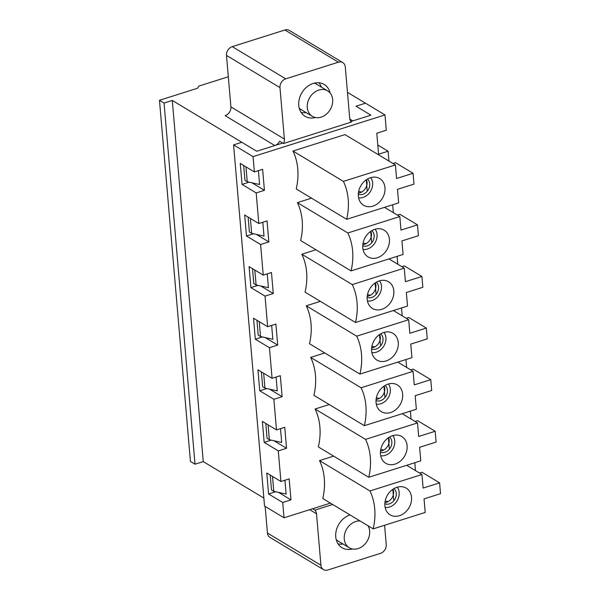 <?xml version="1.0" encoding="UTF-8"?>
<svg xmlns="http://www.w3.org/2000/svg" width="600" height="600" viewBox="0 0 600 600"><rect width="100%" height="100%" fill="white"/><g stroke="black" fill="none" stroke-linecap="round" stroke-linejoin="round"><path stroke-width="0.9" d="M361.657 192.045L358.635 191.49M367.178 190.403L366.27 179.79M366.075 243.638L363.06 243.083M371.603 241.995L370.695 231.382M370.5 295.237L367.478 294.675M376.028 293.587L375.12 282.983M374.925 346.83L371.903 346.267M380.452 345.188L379.538 334.575M379.35 398.423L376.327 397.868M384.87 396.78L383.962 386.168M383.767 450.015L380.752 449.46M389.295 448.373L388.388 437.768M388.192 501.615L385.17 501.053M393.72 499.965L392.812 489.36M307.282 107.602A14.85 11.88 -59 0 1 313.763 92.843A14.85 11.88 -59 0 1 327.623 90.87A14.85 11.88 -59 0 1 330.142 109.718A14.85 11.88 -59 0 1 312.308 116.317A14.85 11.88 -59 0 1 307.282 107.602M306.067 112.567A17.828 14.25 -59 0 1 301.05 112.38M318.877 82.77A17.828 14.25 -59 0 1 321.382 87.113M314.347 83.123A14.85 11.88 -59 0 1 316.163 83.97L327.623 90.87M312.308 116.317L300.84 109.425A14.85 11.88 -59 0 1 299.243 108.21M367.995 525.75A14.85 11.88 -59 0 1 365.385 543.592A14.85 11.88 -59 0 1 349.29 547.763A14.85 11.88 -59 0 1 344.265 539.048A14.85 11.88 -59 0 1 359.993 520.928M343.05 544.013A17.828 14.25 -59 0 1 338.04 543.825M349.29 547.763L337.83 540.862A14.85 11.88 -59 0 1 336.233 539.655M342.788 62.602L289.305 30.405A7.425 5.94 121 0 0 284.895 30L232.252 46.642A7.425 5.94 121 0 0 226.493 55.418L279.975 87.615A7.425 5.94 -59 0 1 285.735 78.84L338.377 62.198A7.425 5.94 -59 0 1 342.788 62.602A7.425 5.94 -59 0 1 345.3 66.96L349.71 118.417A7.425 5.94 -59 0 0 351.33 122.085L283.47 143.535L279.645 141.233A7.425 5.94 121 0 1 274.808 145.545L225.142 115.65A7.425 5.94 121 0 0 230.903 106.875L226.493 55.418M350.595 121.163A7.425 5.94 121 0 0 352.815 120.885L370.89 115.17L355.987 106.208L365.505 103.2L347.475 92.347M279.975 87.615L284.385 139.072A7.425 5.94 -59 0 1 283.47 143.535M315.368 117.51A18.57 14.85 -59 0 1 305.04 116.28A18.57 14.85 -59 0 1 301.897 92.715A18.57 14.85 -59 0 1 324.195 84.472A18.57 14.85 -59 0 1 330.105 93.023M352.35 548.955A18.57 14.85 -59 0 1 342.03 547.725A18.57 14.85 -59 0 1 336.27 530.467A18.57 14.85 -59 0 1 350.032 514.935M384.592 525.27L386.243 544.582A7.425 5.94 -59 0 1 380.483 553.357L327.847 570A7.425 5.94 -59 0 1 323.43 569.595A7.425 5.94 -59 0 1 320.925 565.237L267.435 533.04L265.155 506.43M332.685 504.487L314.895 510.112A7.425 5.94 -59 0 1 316.507 513.773L320.925 565.237M267.435 533.04A7.425 5.94 121 0 0 269.947 537.398L323.43 569.595M314.895 510.112L312.63 508.748M270.218 475.058L271.493 489.93L273.788 491.31L272.513 476.438M273.788 491.31L286.118 494.077L284.933 480.232L286.118 494.077M265.8 423.465L267.075 438.338L269.362 439.717L281.692 442.478L280.507 428.632L281.692 442.478M269.362 439.717L268.087 424.845M261.375 371.865L262.65 386.737L264.938 388.118L277.275 390.885L276.082 377.04L277.275 390.885M264.938 388.118L263.663 373.245M256.95 320.272L258.225 335.145L260.52 336.525L272.85 339.293L271.665 325.447L272.85 339.293M260.52 336.525L259.245 321.653M252.525 268.68L253.8 283.553L256.095 284.933L268.425 287.7L267.24 273.855L268.425 287.7M256.095 284.933L254.82 270.06M248.1 217.08L249.375 231.96L251.67 233.34L264 236.1L262.815 222.255L264 236.1M251.67 233.34L250.395 218.46M243.683 165.488L244.958 180.36L247.245 181.74L259.582 184.507L258.39 170.663L259.582 184.507M247.245 181.74L245.97 166.868M228.322 76.77L198.788 86.108L197.49 88.267L159.472 100.29L190.433 461.445L195.015 464.205L203.265 461.603L263.865 498.082M195.015 464.205L164.055 103.042L172.297 100.44L256.733 151.26L274.808 145.545M203.265 461.603L172.297 100.44M159.472 100.29L164.055 103.042M397.245 487.2A12.322 9.855 -59 0 1 398.265 498.45A12.322 9.855 -59 0 1 389.618 506.985A12.322 9.855 -59 0 1 385.125 507.345M393.967 488.618A8.91 7.125 -59 0 1 395.865 496.942A8.91 7.125 -59 0 1 389.355 503.873A8.91 7.125 -59 0 1 384.847 503.775M384.93 502.597A8.91 7.125 121 0 0 386.678 502.26A8.91 7.125 121 0 0 392.963 489.248M399.428 515.715A15.592 12.473 -59 0 1 387.877 512.97A15.592 12.473 -59 0 1 387.518 495.067A15.592 12.473 -59 0 1 403.515 486.998A15.592 12.473 -59 0 1 411.412 500.933A15.592 12.473 -59 0 1 399.428 515.715M380.505 451.005A8.91 7.125 121 0 0 382.252 450.668A8.91 7.125 121 0 0 388.545 437.655M389.543 437.025A8.91 7.125 -59 0 1 391.44 445.35A8.91 7.125 -59 0 1 384.93 452.28A8.91 7.125 -59 0 1 380.423 452.183M392.827 435.6A12.322 9.855 -59 0 1 393.84 446.85A12.322 9.855 -59 0 1 385.192 455.385A12.322 9.855 -59 0 1 380.7 455.745M435.18 431.25L418.688 436.463L417.525 422.925L365.52 439.365A60.082 48.045 121 0 1 368.775 477.285L420.78 460.838L419.618 447.3L436.103 442.088L435.18 431.25L417.6 420.675L415.103 421.463M395.002 464.123A15.592 12.473 -59 0 1 383.452 461.377A15.592 12.473 -59 0 1 383.1 443.467A15.592 12.473 -59 0 1 399.09 435.405A15.592 12.473 -59 0 1 406.987 449.332A15.592 12.473 -59 0 1 395.002 464.123M365.52 439.365L315.09 409.005L329.22 404.543M368.775 477.285L318.345 446.925A60.082 48.045 121 0 0 315.09 409.005M417.525 422.925L402.225 413.715M274.043 440.768L286.545 448.29L284.745 427.298L276.495 429.9L262.365 421.395L264.165 442.388L271.26 440.138M264.165 442.388L278.295 450.893L286.545 448.29M376.087 399.405A8.91 7.125 121 0 0 377.827 399.075A8.91 7.125 121 0 0 384.12 386.062M385.118 385.433A8.91 7.125 -59 0 1 387.015 393.757A8.91 7.125 -59 0 1 380.505 400.68A8.91 7.125 -59 0 1 375.998 400.59M388.403 384.007A12.322 9.855 -59 0 1 389.415 395.257A12.322 9.855 -59 0 1 380.775 403.793A12.322 9.855 -59 0 1 376.275 404.153M430.755 379.657L414.263 384.87L413.1 371.325L361.095 387.772A60.082 48.045 121 0 1 364.35 425.685L416.355 409.245L415.192 395.707L431.685 390.487L430.755 379.657L413.183 369.082L410.678 369.87M390.577 412.522A15.592 12.473 -59 0 1 379.035 409.785A15.592 12.473 -59 0 1 378.675 391.875A15.592 12.473 -59 0 1 394.665 383.805A15.592 12.473 -59 0 1 402.562 397.74A15.592 12.473 -59 0 1 390.577 412.522M361.095 387.772L310.673 357.413L324.795 352.95M364.35 425.685L313.92 395.332A60.082 48.045 121 0 0 310.673 357.413M413.1 371.325L397.8 362.115M269.625 389.168L282.12 396.69L280.32 375.705L272.077 378.308L257.94 369.803L259.74 390.787L266.835 388.545M259.74 390.787L273.87 399.3L282.12 396.69M371.663 347.812A8.91 7.125 121 0 0 373.41 347.483A8.91 7.125 121 0 0 379.695 334.47M380.7 333.84A8.91 7.125 -59 0 1 382.597 342.165A8.91 7.125 -59 0 1 376.08 349.087A8.91 7.125 -59 0 1 371.572 348.99M383.978 332.415A12.322 9.855 -59 0 1 384.998 343.665A12.322 9.855 -59 0 1 376.35 352.2A12.322 9.855 -59 0 1 371.85 352.56M426.33 328.065L409.838 333.278L408.683 319.733L356.678 336.173A60.082 48.045 121 0 1 359.925 374.093L411.93 357.653L410.768 344.108L427.26 338.895L426.33 328.065L408.757 317.483L406.252 318.278M386.153 360.93A15.592 12.473 -59 0 1 374.61 358.192A15.592 12.473 -59 0 1 374.25 340.282A15.592 12.473 -59 0 1 390.248 332.212A15.592 12.473 -59 0 1 398.145 346.147A15.592 12.473 -59 0 1 386.153 360.93M356.678 336.173L306.248 305.82L320.377 301.35M359.925 374.093L309.495 343.74A60.082 48.045 121 0 0 306.248 305.82M408.683 319.733L393.375 310.522M265.2 337.575L277.695 345.097L275.895 324.105L267.653 326.715L253.515 318.202L255.315 339.195L262.418 336.952M255.315 339.195L269.452 347.707L277.695 345.097M367.237 296.22A8.91 7.125 121 0 0 368.985 295.882A8.91 7.125 121 0 0 375.27 282.87M376.275 282.24A8.91 7.125 -59 0 1 378.173 290.565A8.91 7.125 -59 0 1 371.663 297.495A8.91 7.125 -59 0 1 367.147 297.397M379.553 280.822A12.322 9.855 -59 0 1 380.572 292.072A12.322 9.855 -59 0 1 371.925 300.6A12.322 9.855 -59 0 1 367.433 300.96M421.905 276.465L405.42 281.685L404.257 268.14L352.252 284.58A60.082 48.045 121 0 1 355.5 322.5L407.505 306.06L406.342 292.515L422.835 287.303L421.905 276.465L404.332 265.89L401.835 266.678M381.735 309.337A15.592 12.473 -59 0 1 370.185 306.593A15.592 12.473 -59 0 1 369.825 288.69A15.592 12.473 -59 0 1 385.822 280.62A15.592 12.473 -59 0 1 393.72 294.555A15.592 12.473 -59 0 1 381.735 309.337M352.252 284.58L301.822 254.228L315.952 249.757M355.5 322.5L305.07 292.14A60.082 48.045 121 0 0 301.822 254.228M404.257 268.14L388.957 258.93M260.775 285.983L273.27 293.505L271.47 272.513L263.228 275.123L249.09 266.61L250.89 287.603L257.993 285.36M250.89 287.603L265.028 296.108L273.27 293.505M362.812 244.627A8.91 7.125 121 0 0 364.56 244.29A8.91 7.125 121 0 0 370.853 231.278M371.85 230.647A8.91 7.125 -59 0 1 373.748 238.972A8.91 7.125 -59 0 1 367.237 245.903A8.91 7.125 -59 0 1 362.73 245.805M375.135 229.222A12.322 9.855 -59 0 1 376.147 240.472A12.322 9.855 -59 0 1 367.5 249.007A12.322 9.855 -59 0 1 363.007 249.368M417.48 224.873L400.995 230.085L399.832 216.548L347.827 232.987A60.082 48.045 121 0 1 351.075 270.9L403.08 254.46L401.925 240.923L418.41 235.71L417.48 224.873L399.908 214.298L397.41 215.085M377.31 257.745A15.592 12.473 -59 0 1 365.76 255A15.592 12.473 -59 0 1 365.407 237.09A15.592 12.473 -59 0 1 381.397 229.028A15.592 12.473 -59 0 1 389.295 242.955A15.592 12.473 -59 0 1 377.31 257.745M347.827 232.987L297.397 202.627L311.528 198.165M351.075 270.9L300.653 240.548A60.082 48.045 121 0 0 297.397 202.627M399.832 216.548L384.533 207.337M256.35 234.39L268.845 241.905L267.053 220.92L258.803 223.522L244.673 215.017L246.465 236.002L253.567 233.76M246.465 236.002L260.603 244.515L268.845 241.905M358.395 193.028A8.91 7.125 121 0 0 360.135 192.697A8.91 7.125 121 0 0 366.428 179.685M367.425 179.055A8.91 7.125 -59 0 1 369.322 187.38A8.91 7.125 -59 0 1 362.812 194.303A8.91 7.125 -59 0 1 358.305 194.212M370.71 177.63A12.322 9.855 -59 0 1 371.722 188.88A12.322 9.855 -59 0 1 363.082 197.415A12.322 9.855 -59 0 1 358.582 197.775M413.062 173.28L396.57 178.493L395.408 164.947L343.403 181.395A60.082 48.045 121 0 1 346.657 219.308L398.662 202.868L397.5 189.322L413.993 184.11L413.062 173.28L395.49 162.697L392.985 163.493M372.885 206.145A15.592 12.473 -59 0 1 361.343 203.407A15.592 12.473 -59 0 1 360.983 185.498A15.592 12.473 -59 0 1 376.972 177.428A15.592 12.473 -59 0 1 384.87 191.363A15.592 12.473 -59 0 1 372.885 206.145M343.403 181.395L292.98 151.035L344.985 134.595L395.408 164.947M346.657 219.308L296.228 188.955A60.082 48.045 121 0 0 292.98 151.035M251.933 182.79L264.428 190.312L262.627 169.328L254.377 171.93L240.248 163.425L242.048 184.41L249.142 182.167M242.048 184.41L256.178 192.923L264.428 190.312M350.835 121.515L370.89 115.17L355.987 106.208L365.505 103.2L384.982 114.922L386.295 130.23L376.785 133.238L378.585 154.222L388.095 151.215L388.942 161.055M377.79 145.012L388.095 151.215M384.982 114.922L253.072 156.63L233.587 144.9L241.83 142.29L256.733 151.26L282.675 143.062M330.42 503.123L284.032 517.793L264.548 506.062L233.587 144.9M373.192 528.877A60.082 48.045 121 0 0 369.945 490.957L421.95 474.518L423.112 488.062L439.597 482.85L440.528 493.68L424.043 498.893L425.197 512.438L373.192 528.877L322.77 498.518A60.082 48.045 121 0 0 319.515 460.605L333.645 456.135M280.92 481.5L266.782 472.987L268.582 493.98L282.72 502.485L290.962 499.882L289.163 478.89L280.92 481.5L278.295 450.893M282.72 502.485L284.032 517.793M414.803 462.728L415.478 470.625M410.377 411.135L411.053 419.025M405.952 359.543L406.635 367.433M401.535 307.942L402.21 315.84M397.11 256.35L397.785 264.248M392.685 204.757L393.36 212.647M253.072 156.63L254.377 171.93M256.178 192.923L258.803 223.522M260.603 244.515L263.228 275.123M265.028 296.108L267.653 326.715M269.452 347.707L272.077 378.308M273.87 399.3L276.495 429.9M278.468 492.36L290.962 499.882M268.582 493.98L275.685 491.737M369.945 490.957L319.515 460.605M421.95 474.518L406.65 465.308M439.597 482.85L422.025 472.268L419.528 473.055M284.895 30L338.377 62.198M352.815 120.885L349.8 119.07M232.252 46.642L285.735 78.84M309.697 509.678L316.507 513.773M284.385 139.072L230.903 106.875"/></g></svg>

